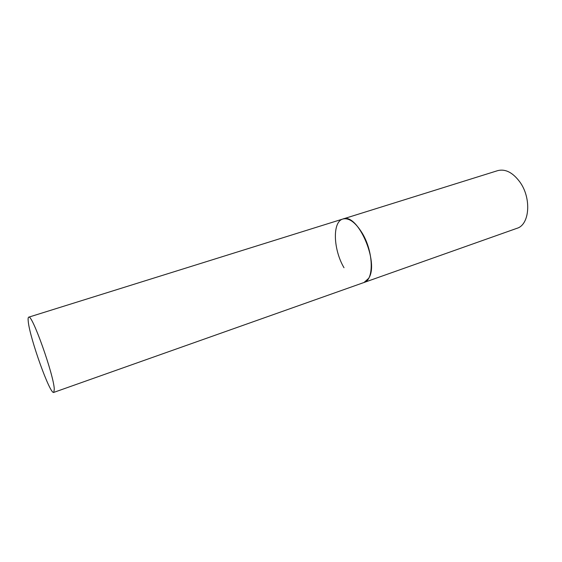 <?xml version="1.0" encoding="UTF-8"?>
<svg xmlns="http://www.w3.org/2000/svg" width="562" height="562" viewBox="0 0 562 562"><rect width="100%" height="100%" fill="white"/><g stroke="black" fill="none" stroke-linecap="round" stroke-linejoin="round"><path stroke-width="0.84" d="M362.167 233.061C373.554 251.593 374.243 280.002 364.014 282.489L368.602 278.394C379.645 262.658 357.46 212.113 342.869 219.018C349.002 217.599 355.43 222.285 362.167 233.061M344 267.73C333.245 249.556 332.205 221.751 342.869 219.018L497.728 170.63C505.378 168.705 512.741 172.471 519.815 181.919C531.729 198.168 529.678 224.807 516.949 228.312L53.755 392.402L54.282 389.283C53.959 375.297 31.851 313.273 28.69 317.179C28.093 317.404 27.952 318.879 28.262 321.597C29.814 338.176 50.151 394.946 53.755 392.402M342.869 219.018L28.69 317.179"/></g></svg>
